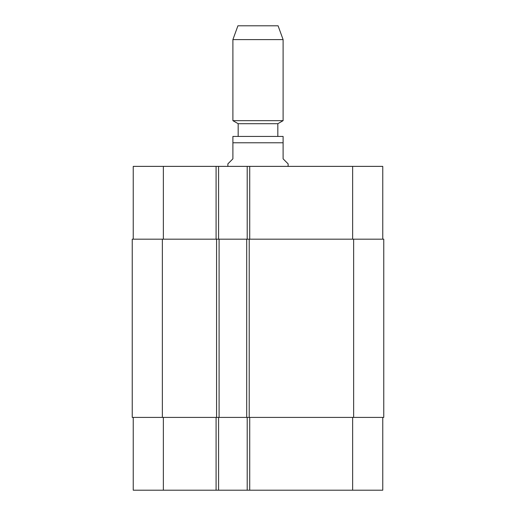 <?xml version="1.0" encoding="UTF-8"?>
<svg xmlns="http://www.w3.org/2000/svg" width="516" height="516" viewBox="0 0 516 516"><rect width="100%" height="100%" fill="white"/><g stroke="black" fill="none" stroke-linecap="round" stroke-linejoin="round"><path stroke-width="0.77" d="M288.122 166.378L288.122 163.862L283.103 158.844L283.103 136.43L283.103 142.777L232.897 142.777L232.897 158.844L227.879 163.862L227.879 166.378M232.897 142.777L232.897 136.43L232.897 142.777M232.897 136.43L283.103 136.43M238.166 136.25L238.166 123.698L277.834 123.698L283.103 120.66L283.103 39.597L232.897 39.597L232.897 120.66L283.103 120.66M238.166 123.698L232.897 120.66M232.897 39.597L237.915 25.8L278.085 25.8L283.103 39.597M382.762 417.405L382.762 490.2L133.238 490.2L133.238 417.405M382.762 239.172L382.762 166.378L133.238 166.378L133.238 239.172M247.203 417.405L247.203 490.2M218.59 417.405L218.59 490.2M219.094 417.405L383.762 417.405L383.762 239.172L132.238 239.172L132.238 417.405L219.094 417.405L219.094 239.172M247.203 239.172L247.203 166.378M218.59 239.172L218.59 166.378M246.706 417.405L246.706 239.172M132.238 417.405L132.238 239.172L132.238 417.405M249.718 417.405L249.718 490.2M216.081 417.405L216.081 490.2M163.366 417.405L163.366 490.2M352.634 417.405L352.634 490.2M249.718 239.172L249.718 166.378M216.081 239.172L216.081 166.378M163.366 239.172L163.366 166.378M352.634 239.172L352.634 166.378M353.641 417.405L353.641 239.172M249.215 417.405L249.215 239.172M216.578 417.405L216.578 239.172M162.359 417.405L162.359 239.172M277.834 136.25L277.834 123.698"/></g></svg>
